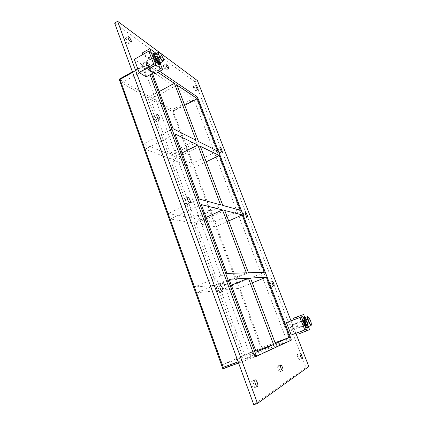 <?xml version="1.0" encoding="UTF-8"?>
<svg xmlns="http://www.w3.org/2000/svg" width="426" height="426" viewBox="0 0 426 426"><rect width="100%" height="100%" fill="white"/><g stroke="black" fill="none" stroke-linecap="round" stroke-linejoin="round"><path stroke-width="0.32" stroke-dasharray="2.13 1.6" d="M125.814 38.612L125.191 38.447C124.93 39.911 125.755 41.652 127.672 43.676L128.285 43.835C128.551 42.387 127.731 40.646 125.814 38.612M277.48 366.088C276.469 366.493 278.609 372.313 279.584 371.802L279.632 371.781C280.622 371.328 278.487 365.561 277.518 366.067L277.48 366.088M163.77 65.492L163.339 65.38C163.169 66.696 163.882 68.24 165.48 70.013L165.895 70.12C166.076 68.815 165.363 67.276 163.77 65.492M217.691 148.637L217.473 148.61C217.34 149.963 217.963 151.4 219.353 152.918L219.566 152.945C219.704 151.603 219.076 150.165 217.691 148.637M154.239 116.085L153.765 116.032C153.413 117.725 154.233 119.541 156.214 121.479L156.672 121.527C157.029 119.85 156.22 118.034 154.239 116.085M242.895 213.74L242.756 213.745C242.602 215.29 243.23 216.786 244.641 218.245L244.769 218.234C244.929 216.701 244.306 215.205 242.895 213.74M184.527 198.654L184.229 198.67C183.095 199.017 185.278 204.23 186.641 204.411L186.923 204.395C188.058 204.038 185.901 198.878 184.527 198.654M269.418 282.262L269.37 282.273C268.561 282.454 270.462 287.22 271.255 287.002L271.303 286.991C272.107 286.799 270.222 282.065 269.418 282.262M216.882 286.842L216.765 286.868C215.444 287.225 217.803 293.317 219.14 292.997L219.241 292.971C220.556 292.603 218.229 286.565 216.882 286.842M251.51 381.238C250.19 381.792 252.559 388.517 253.853 387.873L253.933 387.836C255.233 387.213 252.863 380.567 251.574 381.206L251.51 381.238M193.718 86.707L193.415 86.627C193.308 87.82 193.936 89.204 195.294 90.786L195.598 90.86C195.704 89.673 195.076 88.288 193.718 86.707M297.38 354.48C296.581 354.778 298.525 359.911 299.281 359.496L299.313 359.48C300.096 359.139 298.157 354.054 297.407 354.464L297.38 354.48M248.443 272.762L218.895 285.026L236.957 283.583L264.408 272.273M226.936 273.412L194.629 286.97L216.541 285.218L246.361 272.826M252.293 282.875L238.762 288.407L220.822 290.271L250.461 278.061M231.334 285.212L218.485 290.511L196.711 292.774L229.124 279.291M222.83 205.46L194.405 218.463L213.943 222.186L240.424 210.247M199.235 199.038L168.286 213.495L191.865 217.984L220.54 204.837M228.725 220.945L215.668 226.786L196.242 223.448L224.747 210.497M206.067 217.388L193.713 223.016L170.251 218.98L201.301 204.592M191.865 217.984L170.16 158.829L145.207 149.132L168.286 213.495M145.207 149.132L174.99 133.95M170.251 218.98L194.629 286.97M196.711 292.774L222.5 364.709L256.276 352.185M146.283 64.795L147.742 63.985L147.902 63.341L146.235 64.102L146.283 64.795L149.979 74.747M147.742 63.985L151.443 73.938M159.643 71.302L147.902 63.341M152.433 73.394L150.069 67.047L157.87 72.276M255.85 351.045L242.516 356.003L218.485 290.511M170.16 158.829L182.051 152.913M143.546 65.774L119.269 79.316L172.381 109.604L193.308 98.63L194.006 99.721L286.805 340.619L286.938 341.758L251.729 358.181L250.893 357.105L143.381 66.419L143.546 65.774L193.308 98.63M194.006 99.721L173.094 110.669L172.381 109.604M173.094 110.669L262.72 349.554L286.805 340.619M286.938 341.758L262.805 350.694L262.72 349.554M262.805 350.694L222.952 368.783L119.152 79.225M222.5 364.709L242.516 356.003M220.822 290.271L244.657 355.071L261.074 347.93L238.762 288.407M216.541 285.218L193.713 223.016M236.957 283.583L215.668 226.786M196.242 223.448L218.895 285.026M150.575 99.311L171.108 155.128L191.961 163.536L172.525 111.671L150.575 99.311L177.024 85.12M147.731 97.714L121.469 82.926L143.344 143.935L168.403 154.036L147.731 97.714L159.191 91.542M213.943 222.186L193.612 167.94L172.855 159.872L194.405 218.463M200.295 146.262L172.855 159.872M244.657 355.071L275.425 343.638M206.216 161.816L193.612 167.94M275.074 342.717L261.074 347.93M195.997 140.229L168.403 154.036M171.108 155.128L198.473 141.475M184.703 105.302L172.525 111.671M191.961 163.536L217.532 151.044M173.031 128.695L143.344 143.935M150.069 67.047L121.469 82.926M114.631 23.063L195.065 81.877L306.022 367.542L253.774 404.7M291.027 320.869L295.862 333.286M255.185 356.908L289.818 340.688L289.68 339.554L196.503 98.417L195.8 97.325L146.448 64.156M197.43 80.615L195.065 81.877M308.823 366.552L306.022 367.542M302.721 320.432C301.864 320.597 304.1 326.295 304.856 325.858C305.703 325.656 303.472 320.001 302.721 320.432L304.137 319.894C304.883 319.473 307.114 325.123 306.278 325.326L306.273 325.331C305.527 325.762 303.285 320.059 304.137 319.894L304.137 319.894C303.285 320.059 305.527 325.762 306.273 325.331L306.278 325.326C307.114 325.123 304.883 319.473 304.137 319.894L305.08 319.537C305.82 319.111 308.057 324.772 307.226 324.969L307.221 324.974C306.48 325.405 304.233 319.702 305.08 319.537M304.856 325.858L307.221 324.974M298.562 332.28L307.609 328.712L302.795 316.497L296.97 318.717L296.4 317.258L303.616 314.51M299.148 333.782L302.05 332.472L301.475 331.002M309.601 329.66L302.05 332.472M304.83 317.583L308.387 326.582C308.057 323.249 306.88 320.256 304.846 317.599M293.402 318.259L296.4 317.258M293.983 319.745L296.97 318.717M299.915 317.487L302.795 316.497L299.915 317.487M304.814 329.948L307.609 328.712L302.795 316.497L289.563 321.534L294.291 333.68L304.814 329.948M155.176 56.402C157.231 58.681 158.142 60.646 157.902 62.292L157.332 62.143C155.272 59.874 154.361 57.904 154.59 56.237L155.176 56.402L154.59 56.237C154.361 57.904 155.272 59.874 157.332 62.143L157.902 62.292C158.142 60.646 157.231 58.681 155.176 56.402M155.804 62.995L156.374 63.144C157.476 62.718 154.01 56.386 153.062 57.095C152.822 58.761 153.738 60.732 155.804 62.995M155.027 73.842L154.446 72.287L160.506 68.948L155.644 56.04L149.638 59.406L149.063 57.867L142.13 53.021M149.638 59.406L142.715 54.592M149.063 57.867L156.571 53.655L156.267 53.431M156.571 53.655L160.469 63.98M154.446 72.287L147.598 67.75M153.477 72.819L160.506 68.948L153.775 64.321L160.506 68.948L155.644 56.04L148.839 51.136L155.644 56.04L141.389 64.017L146.134 76.861M303.259 317.684C304.606 316.901 308.669 327.152 307.157 327.557M158.36 61.573C156.299 59.299 155.389 57.329 155.612 55.668C156.55 54.97 160.011 61.312 158.925 61.727L158.36 61.573M160.533 62.734C159.713 59.347 158.089 56.36 155.666 53.777M153.222 53.756C154.947 52.494 161.225 64.001 159.244 64.768M308.637 317.359L309.287 318.494L306.427 319.575L304.665 317.663M309.287 318.494L311.06 322.956L308.195 324.037L306.427 319.575M311.06 322.956L311.369 324.255M308.211 326.641L308.195 324.037M307.876 325.794C308.988 325.512 305.985 317.934 304.995 318.51C303.86 318.717 306.874 326.375 307.87 325.794L307.529 325.917M304.665 318.643L304.712 318.616C305.703 318.041 308.706 325.618 307.593 325.901M307.13 324.724L307.125 324.724C306.448 325.118 304.409 319.931 305.176 319.788C305.852 319.393 307.886 324.543 307.13 324.724L297.699 328.265C296.981 328.67 294.968 323.504 295.782 323.339C296.496 322.935 298.504 328.063 297.705 328.26M160.719 53.804L163.115 58.138M159.404 63.362L160.618 62.457L158.807 57.664L161.853 55.966M158.807 57.664L155.767 53.713M158.829 51.999L160.693 53.767M160.618 62.457L163.68 60.774M163.131 58.181L163.669 60.764M159.036 62.388L159.787 62.59C161.241 62.031 156.608 53.527 155.352 54.459C154.191 54.842 157.141 61.19 159.036 62.388M154.808 55.359L155.043 54.634C156.299 53.697 160.937 62.201 159.484 62.76L158.829 62.627M158.259 61.312C156.39 59.246 155.559 57.457 155.767 55.944C156.614 55.305 159.761 61.072 158.776 61.45L158.259 61.312M148.589 66.685C147.007 65.13 146.129 63.442 145.948 61.605L146.107 61.344C147.007 60.684 150.165 66.403 149.127 66.813L148.589 66.685M147.891 66.445L148.078 66.541C149.686 67.1 146.166 60.721 145.777 62.388C145.921 63.852 146.624 65.205 147.891 66.445M144.393 68.506L144.851 68.607C145.74 68.256 143.093 63.479 142.321 64.049L142.172 64.576L144.393 68.506M155.543 62.308C153.972 60.583 153.275 59.086 153.461 57.819C154.18 57.276 156.821 62.1 155.98 62.42L155.543 62.308M134.312 59.336L141.389 64.017M294.27 329.09C294.387 327.461 293.849 326.092 292.667 324.974L294.27 329.09L304.601 325.214C303.445 324.064 302.907 322.684 302.977 321.076C304.127 322.216 304.67 323.59 304.606 325.208L304.601 325.214M286.442 322.615L289.563 321.534M294.291 333.68L291.246 335.012M132.624 72.415L143.381 66.419M250.893 357.105L238.139 361.812M238.581 363.027L251.739 358.175L238.581 363.027M291.262 340.156L289.818 340.688M289.68 339.554L291.118 339.016M195.8 97.325L197.052 96.67M197.749 97.767L196.503 98.417M128.285 43.835L131.229 42.137M125.191 38.447L128.141 36.737M279.584 371.802L282.763 370.673M277.518 366.067L280.686 364.933M165.895 70.12L168.552 68.666M163.339 65.38L165.996 63.911M219.566 152.945L222.079 151.72M217.473 148.61L219.981 147.38M156.672 121.527L159.766 119.914M153.765 116.032L156.859 114.402M244.769 218.234L247.378 217.074M242.756 213.745L245.365 212.574M186.923 204.395L190.177 202.872M184.229 198.67L187.477 197.142M271.303 286.991L274.024 285.899M269.37 282.273L272.081 281.171M219.241 292.971L222.665 291.565M216.765 286.868L220.183 285.452M253.853 387.873L257.474 386.6M251.574 381.206L255.179 379.928M195.598 90.86L198.01 89.588M193.415 86.627L195.832 85.344M299.281 359.496L302.119 358.479M297.407 354.464L300.234 353.442M147.694 63.293L146.235 64.102M143.333 65.726L132.406 71.818M156.374 63.144L158.925 61.727M153.062 57.095L155.612 55.668M304.712 318.616L304.995 318.51M305.176 319.788L295.782 323.339M159.484 62.76L159.787 62.59M155.043 54.634L155.352 54.459M148.078 66.541L148.823 66.807M145.777 62.388L145.948 61.605M155.767 55.944L146.107 61.344M158.776 61.45L149.127 66.813M142.172 64.576L142.327 67.031L144.323 68.458M144.851 68.607L155.98 62.42M142.321 64.049L153.461 57.819M292.524 325.278L292.295 327.472L293.956 328.963M292.667 324.974L302.977 321.076"/><path stroke-width="0.64" d="M130.628 41.977C128.721 39.943 127.891 38.196 128.141 36.737C129.035 36.056 132.268 41.716 131.229 42.137L130.628 41.977M282.811 370.647L282.763 370.673C281.778 371.179 279.6 365.151 280.686 364.933C281.639 364.427 283.785 370.199 282.811 370.647M168.137 68.554C166.55 66.77 165.836 65.226 165.996 63.911C166.71 63.378 169.383 68.352 168.552 68.666L168.137 68.554M221.866 151.693C220.487 150.17 219.859 148.733 219.981 147.38C220.615 146.949 222.809 151.491 222.079 151.72L221.866 151.693M159.313 119.86C157.343 117.917 156.523 116.096 156.859 114.402C157.876 113.71 160.916 119.477 159.766 119.914L159.313 119.86M247.25 217.079C245.85 215.615 245.222 214.118 245.365 212.574C246.047 212.143 248.156 216.85 247.378 217.074L247.25 217.079M189.895 202.893C188.548 202.696 186.354 197.478 187.477 197.142C188.611 196.445 191.439 202.446 190.177 202.872L189.895 202.893M273.977 285.91C273.194 286.123 271.287 281.346 272.081 281.171C272.81 280.745 274.839 285.692 274.024 285.899L273.977 285.91M222.564 291.592C221.248 291.906 218.879 285.803 220.183 285.452C221.424 284.776 224.023 291.171 222.665 291.565L222.564 291.592M257.549 386.563L257.474 386.6C256.154 387.245 253.747 380.237 255.179 379.928C256.441 379.289 258.827 385.945 257.549 386.563M197.717 89.508C196.365 87.921 195.736 86.537 195.832 85.344C196.407 84.912 198.692 89.353 198.01 89.588L197.717 89.508M302.151 358.463L302.119 358.479C301.352 358.894 299.377 353.607 300.234 353.442C300.969 353.032 302.918 358.128 302.151 358.463M242.224 214.901L224.747 210.497L248.443 272.762L264.408 272.273L242.224 214.901L228.725 220.945M222.468 209.922L201.301 204.592L226.936 273.412L246.361 272.826L222.468 209.922L206.067 217.388M266.293 277.15L289.563 337.328L275.425 343.638L250.461 278.061L266.293 277.15L252.293 282.875M248.395 278.178L229.124 279.291L256.276 352.185L273.572 344.464L248.395 278.178L231.334 285.212M222.83 205.46L240.424 210.247L219.246 155.485L200.295 146.262L222.83 205.46M199.235 199.038L220.54 204.837L197.834 145.064L174.99 133.95L199.235 199.038M151.443 73.938L256.069 355.193L254.338 355.832L255.174 356.908L256.905 356.274L256.069 355.193M255.174 356.908L291.262 340.156L291.118 339.016L197.749 97.767L197.052 96.67L159.643 71.302M177.024 85.12L197.297 98.715L217.532 151.044L198.473 141.475L177.024 85.12M152.433 73.394L173.031 128.695L195.997 140.229L174.394 83.358L157.87 72.276M273.572 344.464L255.85 351.045M182.051 152.913L197.834 145.064M219.246 155.485L206.216 161.816M289.563 337.328L275.074 342.717M159.191 91.542L174.394 83.358M197.297 98.715L184.703 105.302M295.862 333.286L308.823 366.552L257.501 403.422L253.774 404.7L114.631 23.063L117.608 21.3L197.43 80.615L291.027 320.869M257.501 403.422L117.608 21.3M149.979 74.747L254.338 355.832M238.139 361.812L223.187 367.334L222.835 368.735L238.581 363.027L222.942 368.788M222.835 368.735L119.152 79.225L119.994 79.454L132.624 72.415M306.842 330.917L300.751 315.458L293.402 318.259L293.983 319.745L299.915 317.487L304.814 329.948L298.562 332.28L299.148 333.782L309.601 329.66L308.387 326.582L308.104 327.2C306.741 327.993 302.657 317.604 304.201 317.327L304.846 317.599M300.751 315.458L303.616 314.51L304.83 317.583M142.13 53.021L142.715 54.592L148.839 51.136L153.775 64.321L147.598 67.75L148.189 69.337L155.921 65.05L149.787 48.692L142.13 53.021M156.267 53.431L149.787 48.692M160.469 63.98L162.615 69.672L155.921 65.05M162.615 69.672L155.027 73.842L148.189 69.337M308.094 327.205L307.146 327.557C305.788 328.35 301.704 317.966 303.259 317.684L304.201 317.327M155.666 53.777L154.244 53.186C152.662 53.703 156.677 62.329 159.244 63.932L160.261 64.204L160.533 62.734M160.261 64.204L159.244 64.768L158.222 64.502C155.644 62.904 151.629 54.278 153.222 53.756L154.244 53.186M307.556 319.143L307.54 316.577L304.665 317.663L304.659 320.235L306.443 324.75L308.211 326.641L311.102 325.56L309.345 323.664L307.556 319.143L304.659 320.235M307.54 316.577L308.637 317.359M311.369 324.255L311.102 325.56M309.345 323.664L306.443 324.75M308.749 321.289C307.599 317.961 307.572 316.662 308.669 317.391C309.643 318.573 310.463 320.304 311.118 322.588L311.369 324.213C311.06 325.475 310.187 324.5 308.749 321.289M307.529 325.917C306.496 326.215 303.695 319.095 304.665 318.643M157.583 52.824L154.505 54.549L158.823 51.999L158.578 52.201L159.436 52.441L160.719 53.804L163.131 58.181L163.648 60.183L163.446 61.003L162.476 61.658L161.337 59.491L159.42 57.686L158.866 55.023L157.583 52.824L158.568 52.206C158.206 52.536 158.302 53.474 158.866 55.023M154.505 54.549L156.331 59.406L159.42 57.686M156.331 59.406L159.404 63.362L162.476 61.658M163.648 60.268L163.446 61.003C163.02 61.237 162.317 60.732 161.337 59.491M161.31 59.459L158.877 55.066M158.829 62.627L158.728 62.558C156.677 60.556 155.373 58.154 154.808 55.359M134.312 59.336L148.839 51.136L153.775 64.321L139.126 72.452L134.312 59.336M139.126 72.452L146.134 76.861L153.477 72.819M286.442 322.615L299.915 317.487L304.814 329.948L291.246 335.012L286.442 322.615M223.187 367.334L119.994 79.454M132.406 71.818L119.152 79.215M159.367 52.393L158.829 51.999"/></g></svg>
